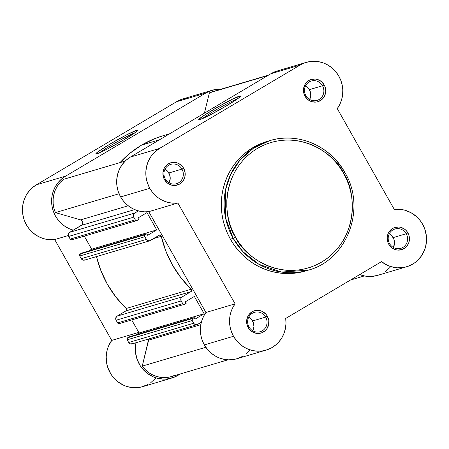 <?xml version="1.0" encoding="UTF-8"?>
<svg xmlns="http://www.w3.org/2000/svg" width="449" height="449" viewBox="0 0 449 449"><rect width="100%" height="100%" fill="white"/><g stroke="black" fill="none" stroke-linecap="round" stroke-linejoin="round"><path stroke-width="0.67" d="M164.699 168.936L167.73 171.361L169.666 174.784L170.216 178.685L169.105 182.833A10.103 9.665 73.5 0 0 168.858 172.977L181.957 169.099A10.103 9.665 -106.5 0 1 176.496 183.725A10.103 9.665 -106.5 0 1 165.288 178.983A10.103 9.665 -106.5 0 1 170.755 164.351A10.103 9.665 -106.5 0 1 181.957 169.099A10.103 9.665 73.5 0 0 168.661 165.266A10.103 9.665 73.5 0 0 165.288 178.983L164.469 179.594A11.612 11.107 -106.5 0 1 168.341 163.829A11.612 11.107 -106.5 0 1 183.624 168.235L181.957 169.099L168.858 172.977A10.103 9.665 73.5 0 0 165.047 169.127M248.42 316.915L251.451 319.34L253.388 322.764L253.938 326.664L252.826 330.812A10.103 9.665 73.5 0 0 252.579 320.956L265.679 317.073A10.103 9.665 -106.5 0 1 260.218 331.704A10.103 9.665 -106.5 0 1 249.01 326.956A10.103 9.665 -106.5 0 1 254.476 312.33A10.103 9.665 -106.5 0 1 265.679 317.073A10.103 9.665 73.5 0 0 252.383 313.245A10.103 9.665 73.5 0 0 249.01 326.956L248.19 327.568A11.612 11.107 -106.5 0 1 252.063 311.808A11.612 11.107 -106.5 0 1 267.346 316.214L265.679 317.073L252.579 320.956A10.103 9.665 73.5 0 0 248.768 317.101M388.969 233.57L392.005 235.994L393.941 239.418L394.486 243.319L393.38 247.472A10.103 9.665 73.5 0 0 393.133 237.616L406.227 233.733A10.103 9.665 -106.5 0 1 400.766 248.364A10.103 9.665 -106.5 0 1 389.564 243.616A10.103 9.665 -106.5 0 1 395.025 228.984A10.103 9.665 -106.5 0 1 406.227 233.733A10.103 9.665 73.5 0 0 392.931 229.899A10.103 9.665 73.5 0 0 389.564 243.616L388.744 244.228A11.612 11.107 -106.5 0 1 392.611 228.468A11.612 11.107 -106.5 0 1 407.894 232.874L406.227 233.733L393.133 237.616A10.103 9.665 73.5 0 0 389.317 233.761M305.247 85.596L308.283 88.021L310.22 91.444L310.764 95.345L309.658 99.493A10.103 9.665 73.5 0 0 309.412 89.637L322.511 85.759A10.103 9.665 -106.5 0 1 317.045 100.385A10.103 9.665 -106.5 0 1 305.842 95.637A10.103 9.665 -106.5 0 1 311.303 81.011A10.103 9.665 -106.5 0 1 322.511 85.759A10.103 9.665 73.5 0 0 309.209 81.926A10.103 9.665 73.5 0 0 305.842 95.637L305.023 96.254A11.612 11.107 -106.5 0 1 308.89 80.489A11.612 11.107 -106.5 0 1 324.172 84.895L322.511 85.759L309.412 89.637A10.103 9.665 73.5 0 0 305.595 85.781M239.457 96.137A24.055 1.65 150.5 0 1 240.557 96.181A24.055 1.65 150.5 0 1 222.721 108.029A24.055 1.65 150.5 0 1 199.777 119.664L198.711 119.535L202.993 116.095L216.878 107.564L232.369 99.229L240.389 95.974L240.524 96.271L238.408 98.174L226.358 105.908L210.351 114.809L199.777 119.664A24.055 1.65 150.5 0 1 198.784 119.816A24.055 1.65 150.5 0 1 215.093 108.596A24.055 1.65 150.5 0 1 239.457 96.137L239.081 97.657L239.457 96.137M267.065 141.429L258.613 144.612L252.989 147.564L247.691 151.089L242.757 155.141L238.245 159.681L234.193 164.676L230.64 170.07L227.626 175.812L225.174 181.845L223.31 188.114L222.053 194.557L221.408 201.113L221.391 207.719L221.997 214.308L223.226 220.818L225.056 227.194L227.475 233.362L230.46 239.272L235.579 237.24C224.006 221.901 217.888 172.865 257.406 148.394C297.799 125.479 336.307 155.309 343.547 173.224C355.12 188.558 361.232 237.6 321.72 262.064C281.327 284.98 242.819 255.15 235.579 237.24L233.25 238.447L243.021 251.754L258.849 264.259L281.405 272.066L308.16 270.186A67.563 64.617 -106.5 0 1 233.25 238.447L230.46 239.272A67.563 64.617 73.5 0 0 305.376 271.016L308.16 270.186C347.301 260.123 366.687 208.168 344.793 172.36L343.547 173.224L346.437 178.949L348.778 184.926L350.551 191.1L351.741 197.408L352.33 203.795L352.313 210.194L351.69 216.541L350.473 222.783L348.665 228.855L346.291 234.704L343.367 240.266L339.927 245.491L336.004 250.323L331.631 254.729L326.855 258.652L321.72 262.064L316.27 264.927L310.568 267.217L304.663 268.912L298.613 269.989L292.473 270.444L286.31 270.27L280.17 269.473L274.131 268.053L268.233 266.027L262.542 263.423L257.114 260.252L251.996 256.553L247.242 252.36L242.892 247.713L238.991 242.656L235.579 237.24L232.689 231.516L230.343 225.538L228.569 219.365L227.385 213.056L226.796 206.669L226.812 200.271L227.435 193.917L228.653 187.676L230.46 181.604L232.835 175.761L235.759 170.199L239.199 164.974L243.122 160.136L247.494 155.736L252.271 151.807L257.406 148.394L262.856 145.532L268.558 143.242L274.462 141.553L280.513 140.475L286.653 140.021L292.815 140.195L298.95 140.992L304.994 142.412L310.893 144.432L316.584 147.042L322.012 150.213L327.13 153.912L331.884 158.104L336.234 162.751L340.134 167.808L343.547 173.224L344.793 172.36C330.312 145.74 297.552 131.849 269.782 140.627A67.563 64.617 -106.5 0 1 344.692 172.365L344.793 172.36M279.867 70.347L275.215 71.644L270.859 73.754L130.311 157.094L159.462 148.462L130.311 157.094A29.41 28.124 73.5 0 0 120.641 196.931L149.792 188.294A29.41 28.124 -106.5 0 1 159.462 148.462L300.011 65.116L304.366 63.006L309.019 61.709L313.84 61.266L318.683 61.687L323.403 62.961L327.865 65.049L331.934 67.889L335.493 71.397L338.434 75.477L340.673 80.001L342.138 84.833L342.795 89.839L342.615 94.862L341.61 99.762L339.809 104.392L337.261 108.613L394.312 209.447L397.758 209.245L404.628 210.149L411.116 212.759L416.84 216.906L419.31 219.488L421.459 222.35L424.692 228.766L426.348 235.764L426.55 239.351L425.686 246.439L424.631 249.829L421.364 256.059L416.717 261.239L413.956 263.339L407.787 266.392L404.459 267.301L397.589 267.823L390.759 266.588L387.493 265.337L381.487 261.649L285.716 318.436L285.985 323.46L285.429 328.438L284.06 333.22L281.921 337.67L279.07 341.661L275.591 345.062L271.589 347.79L267.177 349.754L262.491 350.894L257.67 351.185L252.849 350.618L248.168 349.204L243.773 346.987L239.794 344.029L236.337 340.426L233.514 336.273A29.41 28.124 -106.5 0 1 235.102 303.85L205.951 312.487A29.41 28.124 73.5 0 0 204.362 344.911L233.514 336.273L231.662 332.378L230.365 328.258L229.669 323.998L229.574 319.694L230.084 315.434L231.196 311.32L232.879 307.43L235.102 303.85L177.883 203.038L173.763 203.206L169.655 202.746L165.636 201.668L161.803 200.007L158.228 197.779L154.989 195.046L152.155 191.863L149.792 188.294L147.446 183.057L146.116 177.473L145.852 171.748L146.66 166.108L148.518 160.764L151.347 155.926L155.04 151.768L159.462 148.462L300.011 65.116A29.41 28.124 -106.5 0 1 306.246 62.377A29.41 28.124 -106.5 0 1 337.637 74.22A29.41 28.124 -106.5 0 1 337.261 108.613L394.312 209.447A29.41 28.124 -106.5 0 1 425.86 232.812A29.41 28.124 -106.5 0 1 406.671 266.745A29.41 28.124 -106.5 0 1 381.487 261.649L285.716 318.436A29.41 28.124 -106.5 0 1 266.122 350.091A29.41 28.124 -106.5 0 1 233.514 336.273L204.362 344.911L207.185 349.058L210.643 352.667L214.622 355.619L219.017 357.842L223.697 359.256L228.519 359.823L233.34 359.531L237.038 358.706M305.023 96.254L307.93 99.678L311.859 101.721L316.203 102.063L318.324 101.569L322.062 99.352L323.533 97.714L325.402 93.689L325.733 91.456L325.104 86.971L324.172 84.895L321.265 81.465L317.336 79.428L315.176 79.035L310.871 79.574L308.89 80.489L305.662 83.43L304.534 85.344L303.462 89.693L304.091 94.178L305.023 96.254L305.842 95.637A10.103 9.665 73.5 0 0 319.138 99.47A10.103 9.665 73.5 0 0 322.511 85.759L324.172 84.895A11.612 11.107 -106.5 0 1 320.3 100.655A11.612 11.107 -106.5 0 1 305.023 96.254M388.744 244.228L391.651 247.657L395.58 249.695L397.741 250.087L402.046 249.549L405.784 247.332L408.382 243.779L409.123 241.663L409.454 239.429L408.826 234.945L406.598 231.011L404.987 229.445L401.058 227.407L398.897 227.009L394.592 227.553L392.611 228.468L389.384 231.409L388.256 233.323L387.184 237.673L387.813 242.151L388.744 244.228L389.564 243.616A10.103 9.665 73.5 0 0 402.86 247.45A10.103 9.665 73.5 0 0 406.227 233.733L407.894 232.874A11.612 11.107 -106.5 0 1 404.021 248.634A11.612 11.107 -106.5 0 1 388.744 244.228M248.19 327.568L249.487 329.431L252.972 332.215L257.193 333.433L261.492 332.889L265.23 330.672L266.706 329.033L268.575 325.009L268.799 320.502L267.346 316.214L266.049 314.356L262.564 311.567L260.504 310.747L258.343 310.354L254.039 310.893L252.063 311.808L248.83 314.749L247.702 316.663L246.636 321.013L247.264 325.497L248.19 327.568L249.01 326.956A10.103 9.665 73.5 0 0 262.311 330.79A10.103 9.665 73.5 0 0 265.679 317.073L267.346 316.214A11.612 11.107 -106.5 0 1 263.473 331.974A11.612 11.107 -106.5 0 1 248.19 327.568M164.469 179.594L167.382 183.018L171.31 185.061L175.654 185.403L179.752 184L181.508 182.698L184.112 179.145L184.853 177.029L185.078 172.528L183.624 168.235L182.328 166.377L178.842 163.588L176.783 162.768L174.622 162.375L170.317 162.914L168.341 163.829L165.109 166.77L163.98 168.684L162.914 173.033L163.543 177.518L164.469 179.594L165.288 178.983A10.103 9.665 73.5 0 0 178.59 182.81A10.103 9.665 73.5 0 0 181.957 169.099L183.624 168.235A11.612 11.107 -106.5 0 1 179.752 184A11.612 11.107 -106.5 0 1 164.469 179.594M269.782 140.627L253.477 148.17L239.985 160.052L230.556 174.683L225.454 190.185L225.6 218.158L233.25 238.447A67.563 64.617 -106.5 0 1 269.782 140.627L266.992 141.452A67.563 64.617 73.5 0 0 230.46 239.272L233.98 244.862L238.004 250.082L242.494 254.88L247.405 259.208L252.686 263.03L258.293 266.296L264.164 268.99L270.253 271.078L276.489 272.543L282.825 273.368L289.19 273.548L295.526 273.076L305.443 270.994M306.246 62.377L277.095 71.009A29.41 28.124 73.5 0 0 270.859 73.754L130.311 157.094L125.888 160.405L122.195 164.559L119.367 169.402L117.509 174.745L116.701 180.386L116.965 186.105L118.295 191.695L120.641 196.931L123.004 200.501L125.838 203.683L129.076 206.417L132.651 208.639L136.485 210.306L140.503 211.384L144.612 211.838L148.731 211.675L205.951 312.487L203.728 316.062L202.044 319.957L200.933 324.071L200.422 328.331L200.518 332.636L201.214 336.89L202.505 341.016L204.362 344.911A29.41 28.124 73.5 0 0 236.971 358.723L266.122 350.091M238.026 358.386L242.438 356.427M246.439 353.7L249.913 350.293M406.671 266.745L377.519 275.383A29.41 28.124 73.5 0 1 359.716 274.558L364.992 276.056L368.438 276.455L371.895 276.416L377.564 275.372M384.804 271.976L390.041 267.436M270.859 73.754L300.011 65.116L270.859 73.754M177.883 203.038A29.41 28.124 -106.5 0 1 149.792 188.294L120.641 196.931A29.41 28.124 73.5 0 0 148.731 211.675L177.883 203.038L235.102 303.85L205.951 312.487L148.731 211.675L177.883 203.038M202.196 118.749A22.545 1.543 150.5 0 1 219.595 107.867A22.545 1.543 150.5 0 1 237.891 98.555A22.545 1.543 -29.5 0 0 219.595 107.867A22.545 1.543 -29.5 0 0 202.196 118.749M163.082 135.738L154.596 138.679L141.587 145.094L159.502 139.791L141.587 145.094L129.677 153.451L120.006 162.6A102.552 98.078 73.5 0 1 141.587 145.094A102.552 98.078 73.5 0 1 162.835 135.811L169.565 133.819M197.094 324.638L132.034 343.912A3.014 2.885 73.5 0 1 128.689 342.492L193.749 323.218L192.234 320.535L127.168 339.809L128.689 342.492L127.168 339.809A1.51 1.442 73.5 0 1 127.673 337.76L192.733 318.487L127.673 337.76L129.166 336.879L127.011 338.669L127.168 339.809L192.234 320.535A1.51 1.442 -106.5 0 1 192.733 318.487L194.226 317.6L129.166 336.879L194.226 317.6L195.079 319.11L204.16 313.722L139.095 333.001L131.709 319.946L139.095 333.001L204.16 313.722L194.378 296.441L185.302 301.823L186.15 303.328L184.657 304.214A1.51 1.442 -106.5 0 1 182.676 303.642L181.155 300.959L116.095 320.232L117.61 322.915L116.095 320.232A3.014 2.885 73.5 0 1 117.099 316.135L115.775 317.948L116.095 320.232L181.155 300.959A3.014 2.885 -106.5 0 1 182.159 296.862L117.099 316.135L125.95 310.888L191.01 291.614L125.95 310.888L117.099 316.135L182.159 296.862L191.01 291.614A1.51 1.442 -106.5 0 0 191.24 289.212L126.175 308.485L126.652 309.765L125.95 310.888A1.51 1.442 73.5 0 0 126.175 308.485A102.552 98.078 73.5 0 1 96.479 256.587L100.778 270.343L107.39 284.296L115.921 297.103L126.175 308.485L191.24 289.212A102.552 98.078 -106.5 0 1 161.303 236.297A1.51 1.442 -106.5 0 0 159.468 235.169L159.468 235.169A1.51 1.442 -106.5 0 0 159.154 235.304L150.303 240.552A3.014 2.885 -106.5 0 1 146.335 239.407L144.814 236.724L79.754 255.997L81.269 258.686L79.754 255.997A1.51 1.442 73.5 0 1 80.253 253.954L145.319 234.675L80.253 253.954L81.746 253.068L79.591 254.858L79.754 255.997L144.814 236.724A1.51 1.442 -106.5 0 1 145.319 234.675L146.812 233.794L81.746 253.068L146.812 233.794L147.665 235.298L156.74 229.916L91.68 249.189L88.526 251.058L91.68 249.189L84.294 236.135L91.68 249.189L156.74 229.916L146.963 212.63L137.882 218.012L138.735 219.516L137.242 220.403A1.51 1.442 -106.5 0 1 135.256 219.83L133.74 217.148L68.675 236.421L70.196 239.104L68.675 236.421A3.014 2.885 73.5 0 1 69.679 232.329L68.355 234.137L68.675 236.421L133.74 217.148A3.014 2.885 -106.5 0 1 134.745 213.051L69.679 232.329L81.381 225.387L134.672 209.604L81.381 225.387A3.014 2.885 73.5 0 0 80.612 219.875L128.218 205.771L80.612 219.875L55.407 212.607A27.9 26.682 73.5 0 1 63.584 179.319L125.198 161.068L63.584 179.319L60.256 182.356L57.483 185.942L55.328 189.978L53.869 194.344L53.134 198.918L53.15 203.571L53.914 208.179L55.407 212.607L80.612 219.875L82.055 220.813L82.768 222.407L82.044 224.848L69.679 232.329L134.745 213.051L138.382 210.895L134.285 213.393L133.42 214.863L133.499 216.609L135.256 219.83L136.709 220.588L138.735 219.516L137.882 218.012L146.963 212.63L156.74 229.916L147.665 235.298L146.812 233.794L144.898 235.057L144.814 236.724L147.092 240.299L149.236 240.917L159.462 235.169L160.456 235.242L161.185 235.966L165.844 251.07L172.45 265.022L180.981 277.83L191.622 289.796L191.639 290.829L191.01 291.614L181.705 297.199L180.835 298.675L181.155 300.959L183.052 304.085L184.657 304.214L186.15 303.328L185.302 301.823L194.378 296.441L204.16 313.722L195.079 319.11L194.226 317.6L192.318 318.869L192.234 320.535L194.086 323.701L195.528 324.638L197.206 324.599L201.36 322.202L197.723 324.363A3.014 2.885 -106.5 0 1 193.749 323.218L128.689 342.492L130.463 343.912L132.657 343.637M212.529 91.714L209.397 92.853L204.407 113.159L209.397 92.853L267.851 75.539L209.397 92.853A27.9 26.682 73.5 0 1 212.456 91.731L268.586 75.106M168.841 134.251L168.414 134.346M136.928 220.538L71.868 239.817A1.51 1.442 73.5 0 1 70.196 239.104L135.256 219.83L70.196 239.104L71.649 239.861M149.68 240.827L84.614 260.1A3.014 2.885 73.5 0 1 81.269 258.686L146.335 239.407L81.269 258.686L83.048 260.106L85.243 259.825M184.348 304.349L119.282 323.622A1.51 1.442 73.5 0 1 117.61 322.915L182.676 303.642L117.61 322.915L119.064 323.673M139.095 333.001L135.94 334.87L139.095 333.001M228.013 359.806L171.479 376.554A27.9 26.682 73.5 0 1 142.26 366.126L205.855 347.285L142.26 366.126L148.647 340.129L200.826 324.672L148.647 340.129A3.014 2.885 73.5 0 0 148.709 338.973L142.26 366.126L145.274 369.656L148.793 372.625L152.733 374.954L156.976 376.582L161.399 377.452L165.889 377.553L170.306 376.868L174.538 375.431M55.407 212.607L119.075 193.749L55.407 212.607M350.45 280.053L364.352 275.933L350.45 280.053M161.303 236.297L153.659 238.565L161.303 236.297M135.037 132.713A22.545 1.543 -29.5 0 0 116.746 142.024A22.545 1.543 -29.5 0 0 99.341 152.913A22.545 1.543 150.5 0 1 116.746 142.024A22.545 1.543 150.5 0 1 135.037 132.713M136.603 130.3L136.232 131.815L136.603 130.3L137.675 130.429L135.559 132.332L123.503 140.066L107.502 148.967L96.928 153.827A24.055 1.65 150.5 0 1 95.934 153.979A24.055 1.65 150.5 0 1 112.244 142.754A24.055 1.65 150.5 0 1 136.603 130.3A24.055 1.65 150.5 0 1 137.708 130.345A24.055 1.65 150.5 0 1 119.872 142.187A24.055 1.65 150.5 0 1 96.928 153.827L95.862 153.693L97.972 151.79L110.027 144.056L126.029 135.155L136.603 130.3M212.029 90.288L182.878 98.92A29.41 28.124 73.5 0 0 176.513 101.749L205.664 93.111A29.41 28.124 -106.5 0 1 212.029 90.288A29.41 28.124 -106.5 0 1 220.981 89.205L216.081 89.418L210.682 90.726L205.664 93.111L176.513 101.749L36.504 184.763L32.53 187.564L29.09 191.038L26.289 195.091L24.212 199.603L22.921 204.43L22.45 209.442L22.815 214.476L24.01 219.398L25.991 224.051L28.708 228.305L32.075 232.026L35.993 235.113L40.348 237.465L45.007 239.02L49.833 239.727L54.688 239.564L111.739 340.398L108.327 346.544L107.199 349.906L106.177 356.972L106.845 364.117L107.805 367.591L110.897 374.073L112.985 376.986L118.093 381.942L124.171 385.489L127.465 386.662L134.318 387.734L137.77 387.61L141.171 387.055L147.62 384.658M171.905 378.002A29.41 28.124 -106.5 0 0 180.004 374.028L173.623 377.429L166.921 378.978L163.47 379.096L156.617 378.03L153.322 376.851L147.244 373.304L142.137 368.354L140.049 365.441L136.956 358.953L135.452 351.921L135.329 348.334L135.996 342.739A29.41 28.124 -106.5 0 0 171.905 378.002L142.754 386.634A29.41 28.124 73.5 0 1 111.363 374.792A29.41 28.124 73.5 0 1 111.739 340.398L138.752 332.395L111.739 340.398L54.688 239.564L68.332 235.523L54.688 239.564A29.41 28.124 73.5 0 1 24.01 219.398A29.41 28.124 73.5 0 1 36.504 184.763L65.661 176.126L205.664 93.111L65.661 176.126L36.504 184.763L176.513 101.749L181.531 99.358L186.93 98.056M73.322 230.169L69.5 228.827L65.144 226.476L61.227 223.394L57.859 219.668L55.148 215.419L53.162 210.761L51.972 205.844L51.601 200.804L52.073 195.792L53.364 190.965L55.44 186.458L58.241 182.406L61.681 178.927L65.661 176.126A29.41 28.124 -106.5 0 0 51.904 205.401A29.41 28.124 -106.5 0 0 73.322 230.169M150.572 382.862L155.708 378.198"/></g></svg>
